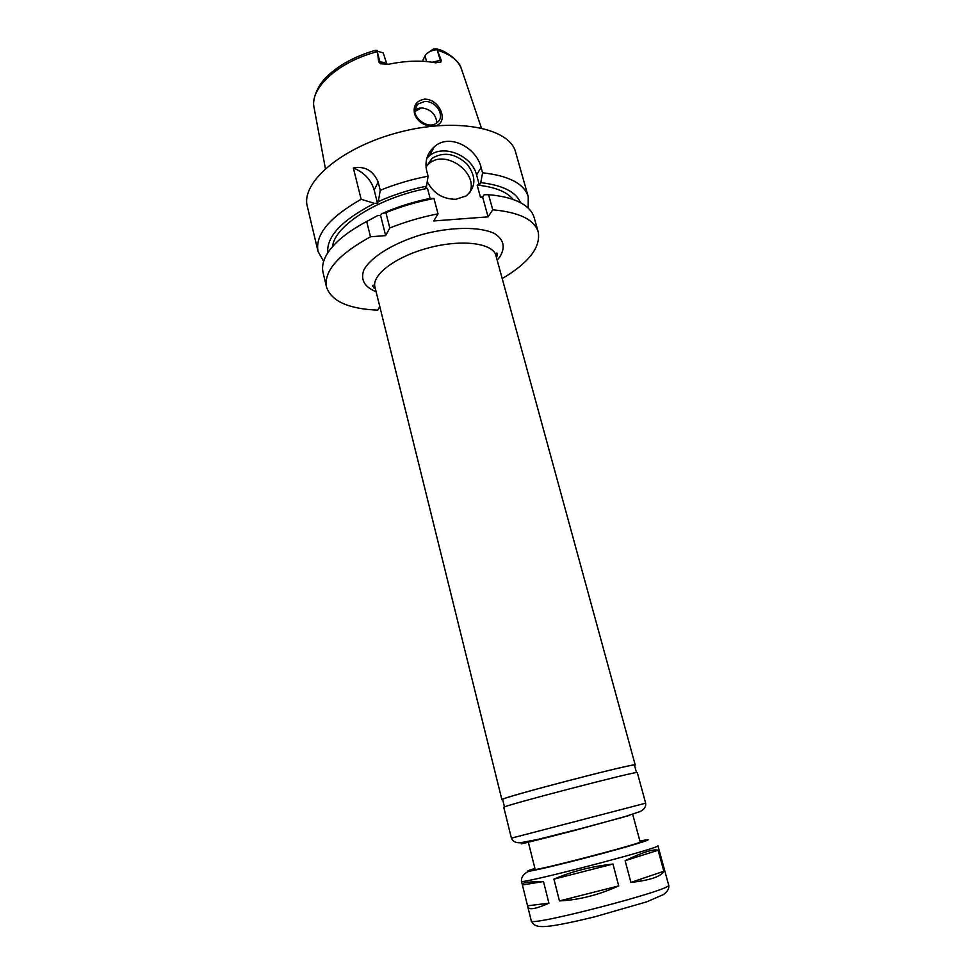 <?xml version="1.0" encoding="UTF-8"?>
<svg xmlns="http://www.w3.org/2000/svg" width="976" height="976" viewBox="0 0 976 976"><rect width="100%" height="100%" fill="white"/><g stroke="black" fill="none" stroke-linecap="round" stroke-linejoin="round"><path stroke-width="1.46" d="M548.927 903.215C535.909 908.985 528.87 910.205 527.821 906.875L522.27 884.39C522.038 882.609 529.102 881.657 543.486 881.548L548.927 903.215L527.772 905.777M553.941 879.132C571.643 871.47 591.31 866.444 612.952 864.053L618.723 885.891C598.739 894.968 578.988 899.982 559.455 900.921L553.941 879.132L612.952 864.053M625.116 860.673C642.598 852.268 653.591 848.803 658.105 850.255L663.839 871.251C661.142 876.521 650.162 880.254 630.923 882.426L625.116 860.673L658.105 850.255M522.611 884.915L543.486 881.548M618.723 885.891L559.455 900.921M663.839 871.251L630.923 882.426M634.546 765.428L635.217 764.989C639.256 761.646 496.735 798.758 501.896 799.71L502.701 799.771M636.498 772.577L634.473 765.184C638.45 761.878 497.553 798.575 502.64 799.527L504.482 806.969M645.661 803.187L637.291 772.589C641.464 769.698 498.736 806.871 503.787 807.359L511.412 838.164L645.661 803.187C646.124 806.652 644.282 809.446 640.11 811.544L623.408 817.144L581.159 828.49L537.508 839.506L520.33 842.752C515.718 842.959 512.754 841.434 511.412 838.164M632.814 814.789L640.146 841.91C644.05 842.861 532.176 871.995 535.129 869.274L528.297 842.007L534.031 840.312M626.982 816.107L627.885 815.887M502.225 278.587C528.882 262.764 540.875 247.196 538.203 231.91C534.397 219.624 519.244 212.256 492.746 209.803L488.061 216.855L433.771 220.954L438.029 213.829C421.254 217.123 405.174 221.845 389.802 227.981L385.666 235.594L370.502 236.79C338.282 254.516 323.629 271.267 326.521 287.042C331.34 301.169 348.395 308.88 377.688 310.161L379.798 306.586M431.758 126.221C423.035 125.416 417.289 121.256 414.519 113.741C413.019 105.591 416.386 100.723 424.609 99.137C440.554 99.052 449.387 123.501 434.759 125.916M424.572 101.504L417.667 104.176C406.931 113.131 427.232 131.943 437.358 122.427C445.678 116.107 436.113 100.504 424.572 101.504M436.858 122.83C435.894 114.119 430.733 109.117 421.388 107.824L414.812 110.373M431.221 152.451L429.342 152.537M423.218 61.317L422.913 60.207L425.024 55.803L426.585 61.561M414.824 111.52L421.681 107.811M426.793 53.558L433.466 48.971L436.748 48.873C438.163 49.142 438.273 49.398 437.065 49.654L441.213 60.146L432.27 62.232M386.96 64.477L383.202 52.838L377.065 51.191C374.418 50.935 373.808 50.654 375.235 50.349L377.236 50.398M377.492 52.619L379.908 61.903L378.664 61.939L377.383 51.228M378.664 61.939L380.701 63.806L388.741 64.221C406.065 60.671 421.73 60.207 435.735 62.83L440.835 62.049L441.213 60.146M415.788 109.617L417.972 108.507M414.812 110.483L419.448 108.08M436.906 49.703C431.185 50.276 427.22 52.314 425.024 55.803M430.148 198.457L427.488 188.356L425.243 188.502L426.561 186.16C409.42 189.686 393.328 194.822 378.273 201.605L377.48 203.154L374.503 203.362L361.144 199.275C329.315 217.416 314.943 234.801 318.042 251.454L323.642 261.385M361.144 199.275L353.349 167.982C364.89 165.847 373.161 170.544 378.163 182.073L380.25 190.308L378.273 201.605M426.561 186.16L428.086 176.18C411.421 179.389 395.475 184.098 380.25 190.308M428.086 176.18L426.683 170.861C424.645 161.199 427.195 153.171 434.308 146.766C449.668 132.76 476.654 147.888 481.119 167.543L482.559 172.789L480.778 182.622L479.314 184.94L477.154 185.086L480.46 197.164L482.632 197.006L484.096 194.724L488.586 194.7L492.746 209.803M528.187 208.108L528.236 196.701C524.222 183.732 508.996 175.765 482.559 172.789M528.236 196.701L515.621 152.183C509.838 128.027 456.536 117.181 399.221 132.248C341.832 147.047 300.596 182.524 307.33 206.448L318.042 251.454M374.503 203.362C341.942 220.015 326.35 236.534 327.741 252.882M427.488 188.356C378.31 197.664 334.414 225.676 332.56 246.586M370.502 236.79L366.683 221.479L377.59 215.635L362.12 223.955M373.979 288.042L375.223 288.127M377.59 215.635L380.579 215.415L381.384 213.89L385.91 212.609L389.802 227.981M438.029 213.829L433.966 198.47L429.806 198.457C412.616 202.008 396.476 207.156 381.384 213.89M366.683 221.479C346.602 232.251 333.219 243.378 326.521 254.882C322.934 261.263 321.775 267.143 323.056 272.524L326.521 287.042M377.48 203.154L374.186 190.088C371.173 179.828 364.219 172.459 353.349 167.982M385.666 235.594L380.579 215.415M433.966 198.47C417.24 201.727 401.221 206.436 385.91 212.609M538.203 231.91L534.14 217.538C532.628 212.231 528.748 207.656 522.502 203.838C514.425 198.994 503.116 195.944 488.586 194.7M496.211 256.615L497.26 255.932M520.464 202.691C516.145 191.979 502.908 185.294 480.778 182.622M469.651 192.87C479.033 173.24 445.861 148.95 429.257 163.407L426.28 166.371M426.012 167.189L432.051 158.319C443.738 151.463 455.414 153.403 467.101 164.163C476.434 176.607 476.105 187.209 466.101 195.956L455.877 199.287C442.933 199.238 433.393 193.37 427.244 181.682M488.061 216.855L482.632 197.006M479.314 184.94L476.581 174.924C472.079 155.526 443.385 143.753 429.391 155.806L426.829 158.222M513.193 199.531C507.044 191.796 495.039 186.977 477.154 185.086M496.491 257.652L497.528 253.516C496.333 252.491 495.784 253.162 495.906 255.505C493.014 243.158 462.209 239.035 429.294 247.697C396.329 256.188 371.453 274.817 374.943 287.005C373.906 284.907 373.113 284.589 372.564 286.066L375.479 289.164M497.199 260.202L499.602 257.213C505.714 247.453 503.958 239.535 494.344 233.459C479.716 226.481 451.058 226.7 422.218 234.472C393.633 242.853 370.612 257.127 363.804 270.059C360.376 279.77 364.475 286.993 376.114 291.739M629.227 815.436L575.084 830.32C529.382 842.19 506.263 847.741 531.737 840.824M639.927 841.105L642.245 840.629C661.679 836.664 630.703 846.229 585.441 857.953C540.179 869.701 513.144 875.167 534.921 868.457M527.821 906.875L531.273 920.819C527.809 927.456 674.916 889.136 668.658 885.037L657.897 845.692C663.436 847.314 517.426 885.342 521.477 881.218C521.05 875.667 525.576 871.592 535.055 868.994M481.388 127.966L461.709 69.723C458.793 60.78 450.595 54.253 437.138 50.118M375.553 50.313L377.065 51.191M386.85 64.477L384.032 62.44L379.908 61.903L380.701 63.806M377.37 51.655C337.855 61.769 309.038 88.828 314.174 108.153L325.398 168.592M435.43 48.8L437.065 49.654M437.516 51.057L440.835 62.049M374.186 190.088L378.163 182.073M476.581 174.924L481.119 167.543M374.943 287.005L501.896 799.71M495.906 255.505L635.217 764.989M521.477 881.218L522.27 884.39M668.658 885.037C669.402 888.294 667.706 891.454 663.546 894.516L646.734 901.836L594.274 916.952C539.569 930.104 535.153 928.176 531.273 920.819M414.849 109.824L417.667 104.176M437.907 49.251C446.435 50.837 460.123 62.232 460.977 67.759M313.845 106.079C312.552 100.784 316.2 86.51 327.241 76.287C338.843 65.124 354.508 56.571 374.247 50.63M432.051 158.319L429.257 163.407M429.391 155.806L434.296 146.778"/></g></svg>

